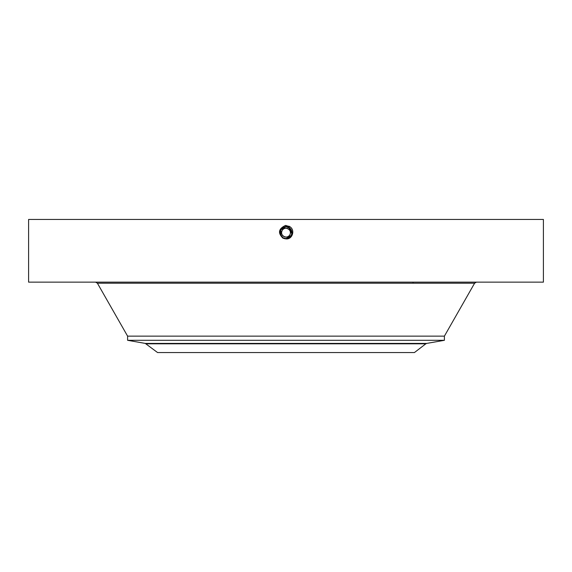 <?xml version="1.0" encoding="UTF-8"?>
<svg xmlns="http://www.w3.org/2000/svg" width="572" height="572" viewBox="0 0 572 572"><rect width="100%" height="100%" fill="white"/><g stroke="black" fill="none" stroke-linecap="round" stroke-linejoin="round"><path stroke-width="0.86" d="M282.139 230.545A4.397 4.397 0 0 1 288.109 228.793A4.397 4.397 0 0 1 289.861 234.763A4.397 4.397 0 0 1 283.891 236.515A4.397 4.397 0 0 1 282.139 230.545C284.62 225.432 292.821 229.915 289.861 234.763C287.38 239.875 279.179 235.399 282.139 230.545L281.653 231.975M281.617 232.997L281.66 233.362M425.818 343.815L414.443 352.545L157.557 352.545L145.281 343.422L426.719 343.422L425.818 343.815L146.182 343.815M289.954 228.264L286 226.741A5.913 5.913 0 0 1 287.101 226.848L288.831 227.463A5.913 5.913 0 0 1 289.89 228.207M290.047 228.342A5.913 5.913 0 0 1 291.169 229.787M291.57 230.666A5.913 5.913 0 0 1 291.191 235.492C292.614 232.211 291.827 229.536 288.831 227.463L287.223 226.869L288.824 227.456M280.652 235.171L283.161 237.845A5.913 5.913 0 0 1 281.288 236.222L283.169 237.845L286 238.567A5.913 5.913 0 0 1 284.899 238.467M280.43 234.642A5.913 5.913 0 0 1 280.809 229.822L286 226.741L280.809 229.822L286 226.741L280.809 229.822L280.816 235.5M426.719 343.422L444.401 340.304L127.599 340.304L145.281 343.422M284.384 238.338L282.911 237.695L284.391 238.345M281.896 236.908L282.89 237.68M127.599 340.304L127.599 336.143L444.401 336.143L474.596 283.212L476.426 282.146M291.291 235.292L291.641 234.427M291.799 233.826L291.913 232.69M291.892 232.16L288.831 227.463L286 226.741C279.408 228.95 278.457 232.675 283.147 237.88L286 238.61C292.614 236.372 293.572 232.64 288.867 227.413L286 226.676C279.365 228.929 278.407 232.675 283.126 237.916L286 238.653C292.657 236.393 293.622 232.632 288.881 227.377L286 226.641C279.322 228.9 278.357 232.675 283.104 237.945L286 238.688C292.714 236.379 293.679 232.597 288.903 227.341L286 226.598C279.265 228.922 278.292 232.711 283.09 237.981L286 238.731C292.757 236.4 293.729 232.597 288.924 227.306L286 226.562C279.222 228.893 278.242 232.711 283.068 238.016L286 238.767C292.8 236.429 293.779 232.597 288.939 227.27L286 226.519C279.179 228.871 278.192 232.711 283.047 238.052M291.834 233.612L288.831 227.463L289.661 228.013M283.119 237.816L282.21 237.194M291.87 231.975L290.404 228.714M280.823 235.507L283.161 237.845L286 238.567L291.191 235.492L286 238.567C292.571 236.343 293.522 232.64 288.846 227.449L286 226.719C279.408 228.95 278.457 232.675 283.147 237.88L286 238.61C292.614 236.365 293.572 232.632 288.867 227.413L286 226.676C279.365 228.929 278.407 232.675 283.126 237.916L286 238.653C292.657 236.393 293.622 232.632 288.881 227.377L286 226.634C279.322 228.907 278.357 232.675 283.104 237.952L286 238.688C292.7 236.415 293.672 232.632 288.903 227.341L286 226.598C279.265 228.922 278.292 232.718 283.09 237.981L286 238.731C292.757 236.4 293.729 232.597 288.924 227.306L286 226.562C279.222 228.893 278.242 232.718 283.068 238.016L286 238.767C292.8 236.429 293.779 232.597 288.939 227.277L286 226.519C279.179 228.871 278.192 232.718 283.054 238.052L286 238.81C292.85 236.45 293.829 232.589 288.96 227.241L286 226.483C279.129 228.85 278.142 232.718 283.033 238.088L286 238.846C292.893 236.472 293.879 232.589 288.974 227.206L286 226.44C279.086 228.821 278.092 232.718 283.011 238.124L286 238.889L282.968 238.202C277.67 232.997 278.5 228.75 285.457 225.461L289.389 226.448C295.638 229.572 292.492 239.697 286 238.889L286 238.846C292.885 236.472 293.879 232.597 288.974 227.206L286 226.44C279.093 228.821 278.092 232.718 283.011 238.124L285.028 238.81M282.125 237.115L282.854 237.666M286 238.567L283.054 238.052L286 238.567C292.571 236.343 293.522 232.632 288.846 227.449L286 226.641M28.6 219.455L543.4 219.455L543.4 282.146L28.6 282.146L28.6 219.455M291.813 231.567L290.633 228.979M290.068 228.364L288.867 227.484M281.131 236L280.444 234.67M280.194 233.776L280.094 232.354M283.054 238.052L286 238.81C292.843 236.45 293.829 232.597 288.96 227.241L286 226.483C279.136 228.843 278.142 232.718 283.033 238.088L282.968 238.202M288.831 227.463L289.461 226.326M127.599 336.143L97.404 283.212L474.596 283.212M286 226.634L286 225.44M413.055 283.212L413.055 282.146M444.401 340.304L444.401 336.143M97.404 283.212L95.574 282.146"/></g></svg>
